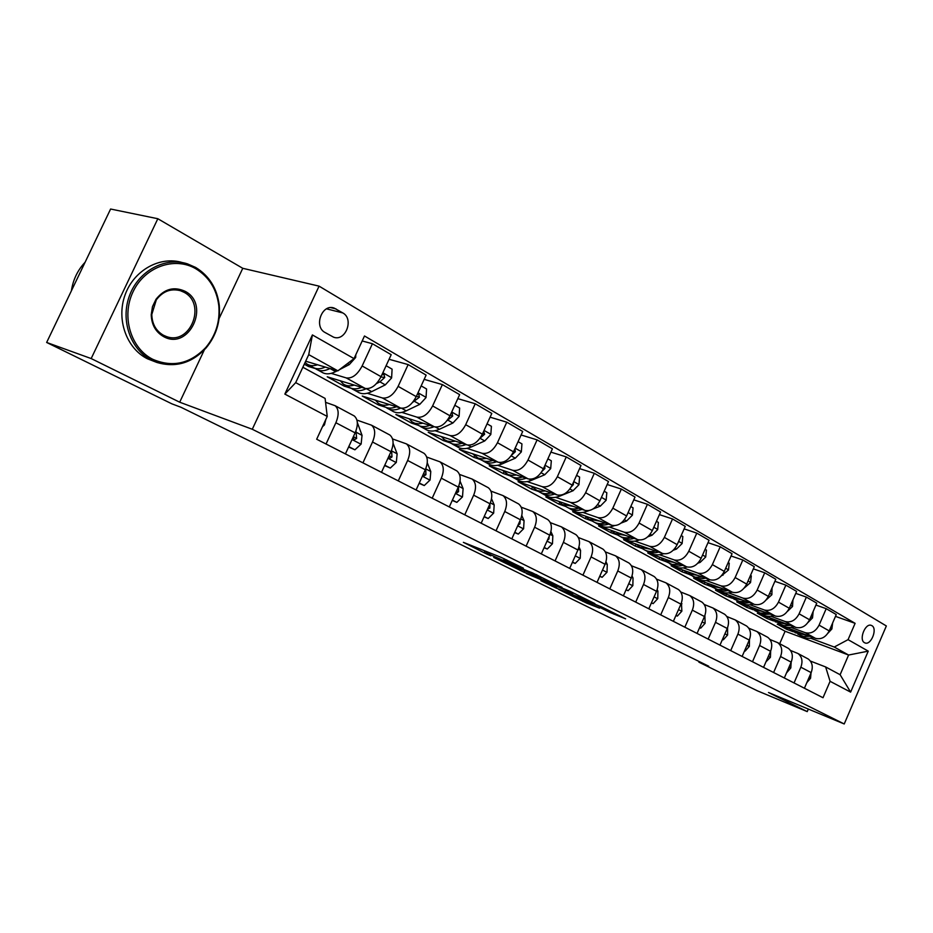 <?xml version="1.0" encoding="UTF-8"?>
<svg xmlns="http://www.w3.org/2000/svg" width="933" height="933" viewBox="0 0 933 933"><rect width="100%" height="100%" fill="white"/><g stroke="black" fill="none" stroke-linecap="round" stroke-linejoin="round"><path stroke-width="1.4" d="M523.401 568.197L501.126 557.374L463.374 542.341L487.306 554.33L490.793 555.8L484.262 552.453L486.629 553.106L503.517 560.523M871.865 625.646L871.305 625.39C865.253 622.731 858.558 639.84 864.518 642.709L865.031 642.942C871.072 645.589 877.766 628.609 871.865 625.646M609.785 612.34L625.611 618.847L601.68 606.963L558.75 589.504L586.752 603.15L599.557 608.176L568.71 593.703L593.691 603.803L606.695 609.797L599.208 607.08L609.785 612.34L610.287 611.22M523.296 568.43L503.633 560.197M768.489 692.508L807.232 711.611L757.374 690.817L698.887 662.15L708.695 666.209L181.025 407.289L171.905 403.849L46.65 342.458L91.177 358.564L179.696 402.205L252.283 429.262L844.225 723.973L768.489 692.508M561.934 587.487L532.3 572.804L493.709 557.444L524.019 572.232L562.016 587.312M569.876 591.207L594.869 603.616L556.045 588.012L540.907 580.711L556.838 587.055L549.945 583.452L526.539 573.632L569.876 591.207M325.057 332.498L333.617 337.198C345.595 341.793 354.237 318.946 342.808 312.928L334.107 308.053C322.025 303.435 313.43 326.632 325.057 332.498M252.283 429.262L319.074 286.139L886.35 625.961L844.225 723.973M327.238 416.421L284.845 394.099L312.403 334.935L354.015 358.61L337.886 370.844L308.741 354.622L295.691 382.635L325.104 398.414L327.238 416.421L316.672 439.233L823.011 697.732L830.09 681.312L825.635 666.943L840.12 674.722L848.598 655.036L834.23 647.035L810.649 638.242M835.49 616.375L855.106 623.337L364.488 335.985L354.015 358.61M855.106 623.337L848.062 639.653L868.25 651.141L850.616 692.123L830.09 681.312M219.115 318.515L242.767 268.307L157.829 218.73L91.177 358.564M157.829 218.73L110.607 209.027L46.65 342.458M807.232 711.611L808.328 709.057M242.767 268.307L319.074 286.139M699.155 661.532L698.887 662.15M337.886 370.844L305.674 361.211M779.685 643.723L785.108 631.244L302.863 367.252M785.108 631.244L848.598 655.036L868.25 651.141M793.248 631.746L786.566 629.25L787.184 627.827M815.943 605.062L826.206 608.678L836.271 614.555L829.204 630.906C825.81 637.251 821.215 639.735 815.442 638.335L777.224 624.119L786.566 629.25M826.206 608.678L819.069 625.145C815.64 631.559 811.034 634.067 805.237 632.679L791.091 627.431M773.585 620.935L766.949 618.462L767.602 616.981M795.756 593.376L806.369 597.097L816.76 603.161L809.564 619.757C806.112 626.218 801.482 628.749 795.674 627.373L757.316 613.168L766.949 618.462M806.369 597.097L799.103 613.821C795.616 620.328 790.962 622.894 785.143 621.518L770.903 616.27M753.316 609.785L746.715 607.348L747.403 605.785M774.903 581.329L785.878 585.131L796.619 591.405L789.283 608.258C785.773 614.812 781.096 617.413 775.265 616.037L736.778 601.89L746.715 607.348M785.878 585.131L778.472 602.123C774.938 608.736 770.238 611.372 764.395 610.007L750.074 604.759M732.428 598.286L725.839 595.872L726.562 594.251M753.351 568.873L764.71 572.78L775.801 579.253L768.337 596.374C764.768 603.033 760.057 605.692 754.202 604.351L715.588 590.239L725.839 595.872M764.71 572.78L757.164 590.041C753.572 596.758 748.837 599.452 742.96 598.111L728.556 592.863M710.899 586.437L704.298 584.035L705.045 582.332M731.064 555.986L742.831 559.998L754.307 566.693L746.692 584.093C743.065 590.869 738.306 593.598 732.428 592.257L693.709 578.215L704.298 584.035M742.831 559.998L735.146 577.539C731.484 584.385 726.702 587.137 720.812 585.819L706.328 580.583M688.741 574.227L682.046 571.801L682.839 570.016M708.007 542.679L720.206 546.785L732.067 553.712L724.3 571.393C720.614 578.285 715.821 581.072 709.908 579.766L671.107 565.795L682.046 571.801M720.206 546.785L712.357 564.617C708.637 571.567 703.82 574.401 697.907 573.107L683.341 567.882M665.987 561.654L659.048 559.17L659.888 557.293M684.146 528.894L696.788 533.116L709.068 540.289L701.15 558.261C697.394 565.27 692.554 568.127 686.63 566.844L647.735 552.954L659.048 559.17M696.788 533.116L688.787 551.24C684.997 558.319 680.134 561.223 674.197 559.94L659.561 554.738M642.219 548.569L635.28 546.097L636.154 544.126M659.409 514.631L672.53 518.958L685.254 526.375L677.171 544.65C673.346 551.788 668.471 554.727 662.523 553.467L623.582 539.671L635.28 546.097M672.53 518.958L664.366 537.396C660.506 544.592 655.607 547.566 649.66 546.318L634.953 541.14M617.634 535.029L610.683 532.58L611.616 530.504L614.777 533.466L625.658 535.425M633.775 499.843L647.409 504.286L660.587 511.984L652.342 530.562C648.447 537.828 643.525 540.848 637.566 539.612L598.578 525.932L610.683 532.58M647.409 504.286L639.07 523.04C635.14 530.376 630.195 533.431 624.235 532.207L609.459 527.052M592.187 521.022L585.236 518.596L586.111 516.637M607.185 484.519L621.355 489.067L635.023 497.056L626.591 515.961C622.638 523.366 617.669 526.457 611.698 525.256L572.687 511.704L585.236 518.596M621.355 489.067L612.829 508.158C608.829 515.622 603.849 518.771 597.878 517.582L583.043 512.45M565.818 506.502L558.867 504.1L559.683 502.292M579.58 468.623L594.321 473.288L608.503 481.568L599.896 500.823C595.86 508.357 590.857 511.541 584.874 510.363L545.875 496.962L558.867 504.1M594.321 473.288L585.621 492.717C581.539 500.333 576.512 503.552 570.529 502.409L555.636 497.312M538.493 491.458L531.542 489.09L532.3 487.423M550.913 452.132L566.261 456.902L580.991 465.497L572.186 485.102C568.069 492.776 563.019 496.053 557.048 494.922L518.072 481.685L531.542 489.09M566.261 456.902L557.363 476.693C553.199 484.437 548.138 487.761 542.155 486.653L527.203 481.615M510.071 475.83L503.214 473.521L503.902 471.993M521.104 434.988L537.105 439.875L552.406 448.82L543.403 468.774C539.216 476.6 534.119 479.97 528.136 478.874L489.242 465.835L503.214 473.521M537.105 439.875L527.996 460.027C523.763 467.934 518.655 471.352 512.672 470.29L497.686 465.299M480.542 459.596L473.812 457.357L474.454 455.957M490.093 417.179L506.782 422.183L522.702 431.466L513.488 451.805C509.22 459.782 504.088 463.246 498.105 462.208L459.304 449.379L473.812 457.357M506.782 422.183L497.464 442.72C493.149 450.779 487.994 454.301 482.023 453.275L466.99 448.353M449.893 442.743L443.28 440.574L443.875 439.268M457.811 398.648L475.235 403.756L491.796 413.436L482.373 434.16C478.011 442.289 472.844 445.869 466.873 444.866L428.212 432.294L443.28 440.574M475.235 403.756L465.695 424.69C461.287 432.924 456.097 436.551 450.126 435.571L435.081 430.719M418.112 425.25L411.558 423.139L412.129 421.903M424.165 379.369L442.382 384.583L459.642 394.647L449.986 415.78C445.531 424.083 440.329 427.769 434.37 426.824L395.884 414.52L411.558 423.139M442.382 384.583L432.609 405.925C428.107 414.322 422.882 418.066 416.934 417.144L401.866 412.386M385.212 407.115L378.565 405.004L379.125 403.791M389.073 359.287L408.141 364.581L426.124 375.089L416.235 396.63C411.686 405.12 406.45 408.911 400.502 408.036L362.249 396.047L378.565 405.004M408.141 364.581L398.123 386.355C393.528 394.939 388.268 398.799 382.343 397.948L367.264 393.271M351.508 388.396L344.219 386.134L344.802 384.874M362.179 340.965L372.43 343.729L391.195 354.692L381.049 376.675C376.407 385.341 371.124 389.259 365.211 388.443L327.238 376.792L344.219 386.134M372.43 343.729L362.144 365.958C357.456 374.716 352.149 378.705 346.26 377.923L331.192 373.363M315.482 368.605L308.45 366.471L309.068 365.153M304.286 364.185L308.45 366.471M325.57 402.333L335.11 405.703C338.877 409.097 339.134 414.777 335.88 422.742L326.037 444.015M356.942 420.095L371.521 425.191C375.346 428.597 375.684 434.195 372.524 442.009L362.925 462.85M392.56 438.942L406.426 443.886C410.31 447.28 410.707 452.808 407.639 460.47L398.274 480.892M426.708 457.042L439.921 461.812C443.84 465.205 444.306 470.664 441.321 478.174L432.189 498.21M459.491 474.419L472.086 479.037C476.04 482.419 476.565 487.807 473.661 495.178L464.751 514.829M490.98 491.131L503.004 495.586C506.992 498.968 507.575 504.275 504.741 511.517L496.029 530.795M521.244 507.19L532.731 511.506C536.755 514.876 537.385 520.113 534.621 527.227L526.107 546.155M550.365 522.655L561.363 526.83C565.398 530.189 566.074 535.367 563.38 542.353L555.053 560.931M578.402 537.56L588.933 541.595C592.98 544.942 593.703 550.038 591.079 556.908L582.927 575.16M605.412 551.916L615.512 555.823C619.57 559.147 620.328 564.197 617.763 570.949L609.797 588.875M631.454 565.771L641.146 569.55C645.216 572.862 646.009 577.842 643.502 584.478L635.7 602.1M656.575 579.136L665.882 582.798C669.964 586.087 670.792 591.009 668.343 597.54L660.692 614.87M680.833 592.047L689.779 595.592C693.872 598.869 694.723 603.721 692.333 610.147L684.834 627.186M704.263 604.514L712.87 607.954C716.964 611.208 717.839 616.002 715.506 622.334L708.159 639.093M726.912 616.573L735.204 619.909C739.286 623.151 740.196 627.886 737.91 634.113L730.702 650.604M748.814 628.236L756.803 631.466C760.885 634.697 761.806 639.373 759.579 645.496L752.499 661.73M770.017 639.537L777.714 642.662C781.796 645.869 782.74 650.488 780.548 656.529L773.609 672.506M790.531 650.464L797.96 653.508C802.03 656.692 802.998 661.252 800.852 667.2L794.041 682.944M810.404 661.065L825.635 666.943M353.141 415.348L354.237 415.943C358.039 419.337 358.342 424.981 355.123 432.865L345.42 453.916M388.746 434.416L389.854 435.011C393.714 438.405 394.076 443.968 390.962 451.7L381.492 472.331M422.894 452.703L424.014 453.298C427.92 456.692 428.352 462.185 425.32 469.766L416.083 489.988M455.677 470.255L456.808 470.862C460.75 474.244 461.252 479.667 458.301 487.108L449.286 506.934M487.178 487.119L488.309 487.726C492.286 491.108 492.846 496.449 489.977 503.762L481.171 523.215M517.465 503.33L518.608 503.937C522.608 507.319 523.215 512.59 520.416 519.763L511.809 538.854M546.61 518.935L547.753 519.553C551.788 522.912 552.441 528.113 549.712 535.169L541.292 553.91M574.681 533.968L575.824 534.574C579.871 537.921 580.571 543.064 577.912 549.992L569.678 568.395M601.727 548.441L602.87 549.059C606.928 552.394 607.663 557.467 605.074 564.278L597.027 582.355M627.804 562.401L628.959 563.019C633.029 566.343 633.799 571.346 631.268 578.04L623.384 595.814M652.972 575.883L654.115 576.489C658.197 579.801 659.001 584.746 656.529 591.324L648.808 608.794M677.265 588.886L678.419 589.504C682.501 592.793 683.341 597.668 680.927 604.152L673.358 621.331M700.741 601.458L701.884 602.065C705.978 605.342 706.841 610.159 704.473 616.538L697.056 633.425M723.437 613.599L724.579 614.217C728.661 617.471 729.559 622.229 727.25 628.504L719.973 645.123M745.385 625.355L746.528 625.961C750.61 629.204 751.52 633.904 749.257 640.085L742.12 656.435M766.623 636.726L767.766 637.332C771.848 640.551 772.781 645.204 770.565 651.281L763.556 667.375M787.184 647.735L788.327 648.342C792.397 651.537 793.353 656.132 791.184 662.127L784.315 677.976M807.115 658.406L808.246 659.013C812.305 662.185 813.284 666.722 811.162 672.623L804.409 688.239M834.23 647.035L848.062 639.653M308.741 354.622L312.403 334.935M295.691 382.635L284.845 394.099M850.616 692.123L840.12 674.722M179.696 402.205L204.339 349.887M536.02 574.728L499.237 559.917L539.204 576.956L541.828 577.714L536.125 574.495M572.897 593.528L552.103 584.221L572.897 593.528M317.593 364.768C313.255 366.191 309.616 365.876 306.665 363.823L305.103 362.436M355.823 354.703L355.683 357.456L349.304 364.581L339.39 369.701M337.431 370.704L335.635 371.637C329.99 374.436 325.279 374.553 321.488 371.987L317.838 369.981M325.337 367.089C320.147 369.375 315.809 369.328 312.322 366.937L308.613 364.896M315.156 368.325L315.879 368.897C319.657 371.462 324.381 371.334 330.025 368.512L330.06 368.5M322.468 426.719L324.427 424.947L325.85 419.407M354.213 385.072C349.887 386.402 346.236 386.029 343.251 383.976L340.312 380.804M386.11 365.713L392.093 369.153L391.603 377.935L385.294 384.874L371.672 391.638C366.039 394.332 361.304 394.379 357.467 391.79L354.074 389.924M361.631 387.347C356.499 389.469 352.184 389.341 348.685 386.962L345.222 385.061M351.438 388.326L352.091 388.839C355.916 391.417 360.651 391.359 366.284 388.664M376.466 383.58L379.929 381.854L384.711 377.492L383.988 374.308L381.854 374.938M384.711 377.492L380.909 376.967M389.329 404.525C385.026 405.773 381.364 405.365 378.355 403.289L375.369 400.152M421.168 385.889L426.568 388.991L426.043 397.563L419.815 404.339L406.24 410.835C400.619 413.412 395.872 413.401 391.988 410.8L388.828 409.062M396.432 406.753C391.359 408.736 387.067 408.537 383.556 406.158L380.349 404.397M386.25 407.523L386.833 407.966C390.624 410.508 395.277 410.555 400.77 408.106M412.573 402.426L419.407 397.19L418.742 394.111L417.331 394.262M423.034 423.209L418.695 423.839L414.765 423.22L412.036 421.844L409.027 418.73M454.803 405.249L459.642 408.036L459.094 416.41L452.925 423.011L439.42 429.262C433.822 431.734 429.063 431.664 425.145 429.052L422.206 427.442M429.845 425.378C424.83 427.232 420.561 426.964 417.051 424.597L414.054 422.952M419.663 425.938L420.188 426.334C423.979 428.865 428.585 428.993 434.008 426.708M447.024 420.666L452.68 416.095L452.085 413.097L451.222 413.074M348.779 446.627L354.925 449.799L361.129 444.073L362.039 435.338L357.327 422.532M348.604 447L354.925 449.799M353.036 437.39L354.353 439.851L356.628 438.405L355.974 430.813M353.374 436.667L356.628 438.405M384.769 465.194L390.309 468.051L396.315 462.406L397.12 453.8L393.073 443.292M384.606 465.555L390.309 468.051M388.629 456.785L389.819 458.348L392 456.913L391.58 450.242M419.279 482.991L424.258 485.557L430.078 479.994L430.778 471.527L427.267 462.756M419.115 483.352L424.258 485.557M422.882 475.119L423.839 476.087L425.938 474.664L425.728 468.821M455.409 441.146L451.082 441.717L447.152 441.052L444.411 439.665L441.379 436.574M487.073 423.815L491.411 426.311L490.828 434.498L484.74 440.947L471.293 446.954C465.719 449.333 460.96 449.216 457.007 446.604L454.278 445.099M461.94 443.268C456.983 444.994 452.738 444.668 449.216 442.312L446.441 440.784M451.782 443.641L452.248 443.98C456.027 446.499 460.599 446.697 465.94 444.563M484.74 440.947L479.982 438.265L484.647 434.253L483.691 431.268M452.4 500.076L456.855 502.374L462.488 496.881L463.106 488.542L460.051 481.195M452.248 500.426L456.855 502.374M455.805 492.577L456.494 493.114L458.535 491.703L458.511 486.641M195.708 268.692C174.564 256.318 144.755 266.78 133.081 291.702C121.08 316.462 130.783 348.464 152.802 359.322C172.547 367.73 190.227 363.777 205.855 347.426C215.826 335.402 220.153 321.477 218.8 305.651C216.689 289.137 208.992 276.821 195.708 268.692M151.694 360.243C130.632 349.805 120.17 320.381 129.5 295.633C138.574 270.78 165.199 256.563 187.416 263.841L195.638 267.433C209.225 275.771 217.109 288.39 219.267 305.289C220.643 321.488 216.223 335.74 206.006 348.044C191.965 363.1 175.602 367.905 156.931 362.471L151.694 360.243M185.026 291.271C211.01 304.356 188.967 351.1 163.567 336.58C155.671 332.031 151.566 324.742 151.228 314.724L152.476 306.63L155.998 299.295C164.255 288.915 173.923 286.244 185.026 291.271M163.508 335.285L166.307 336.486C190.297 345.851 207.021 303.691 183.894 292.216L180.454 290.723C170.902 288.215 162.855 291.259 156.312 299.855L151.787 314.514C152.102 324.031 156.009 330.947 163.508 335.285M71.386 290.863C73.042 279.772 77.602 270.232 85.09 262.266M156.931 362.471L147.437 358.785C126.526 348.417 116.054 319.354 125.127 294.77C133.955 270.08 160.219 255.724 182.39 262.581M486.536 458.383L482.221 458.896L478.291 458.196L472.483 453.741M518.083 441.671L521.944 443.886L521.337 451.899L515.319 458.185L501.931 463.969C496.391 466.267 491.633 466.092 487.656 463.468L485.113 462.068M492.811 460.447C487.901 462.068 483.691 461.695 480.168 459.351L477.579 457.928M482.664 460.657L483.072 460.949C486.851 463.456 491.376 463.713 496.648 461.718M511.599 455.176L515.366 451.7L514.876 448.866M516.474 474.967L512.17 475.422L508.24 474.699L502.409 470.255M547.893 458.826L551.321 460.797L550.692 468.623L544.732 474.769L531.425 480.343C525.909 482.548 521.15 482.338 517.15 479.714L514.794 478.407M522.503 476.985C517.652 478.501 513.465 478.081 509.943 475.737L507.54 474.419M512.392 477.031L512.742 477.288C516.509 479.772 520.999 480.087 526.2 478.221M542.038 471.34L544.907 468.483L544.72 465.847M545.292 490.921L541.012 491.329L537.093 490.583L531.239 486.151M576.571 475.329L579.591 477.066L578.938 484.728L573.049 490.735L559.812 496.111C554.33 498.234 549.584 497.989 545.572 495.353L543.379 494.152M551.1 492.892C546.295 494.315 542.131 493.86 538.621 491.528L536.382 490.303M541.012 492.799L541.315 493.021C545.07 495.493 549.514 495.855 554.657 494.105M571.323 486.804L573.34 484.635L573.445 482.291M573.06 506.304L562.121 504.473L559.019 501.476M604.187 491.224L606.823 492.741L606.147 500.251L600.327 506.118L592.84 509.068M588.968 510.596L587.172 511.307C581.726 513.348 576.991 513.057 572.955 510.433L570.914 509.313M578.647 508.228C573.9 509.558 569.76 509.068 566.261 506.747L564.185 505.604M568.605 508.007L568.862 508.182C572.594 510.631 577.002 511.039 582.075 509.406M599.534 501.592L601.05 498.234M599.826 521.127L588.921 519.226L585.807 516.264M630.801 506.537L633.075 507.844L632.387 515.203L626.626 520.941L621.063 523.086M614.322 525.664L613.564 525.955C608.141 527.926 603.418 527.6 599.371 524.976L597.482 523.938M605.214 523.005C600.514 524.253 596.409 523.728 592.91 521.419L590.986 520.357M595.207 522.655L595.417 522.807C599.149 525.244 603.511 525.687 608.514 524.148M626.684 515.751L627.582 513.745M484.215 516.485L488.181 518.526L493.65 513.115L494.187 504.905L491.539 498.758M484.052 516.824L488.181 518.526M487.493 509.255L489.848 508.077L489.953 503.808M514.794 532.253L518.305 534.073L523.611 528.731L524.066 520.637L521.804 515.541M514.643 532.591L518.305 534.073M518.072 525.221L519.961 523.821L520.148 520.357M544.207 547.426L547.298 549.024L552.464 543.752L552.837 535.775L550.925 531.6M544.056 547.753L547.298 549.024M547.356 540.417L548.942 538.982L549.175 536.37M572.524 562.028L575.229 563.427L580.244 558.237L580.548 550.365L578.973 546.983M575.673 554.995L577.072 551.87M572.384 562.342L575.229 563.427M599.802 576.104L602.147 577.305L607.021 572.186L607.266 564.43L605.984 561.771M603.033 568.862L603.884 566.961M599.686 576.361L602.147 577.305M656.447 521.302L658.395 522.422L657.683 529.629L652.004 535.25L647.747 536.837M639.28 539.985L639.012 540.09C633.635 541.991 628.912 541.641 624.865 539.017L623.116 538.049M630.848 537.256C626.195 538.434 622.113 537.875 618.626 535.577L616.841 534.597M620.888 536.802L621.051 536.918C624.76 539.332 629.087 539.822 634.032 538.376M626.113 589.668L628.096 590.694L632.842 585.644L633.029 577.994L632.038 575.976M626.008 589.889L628.096 590.694M650.581 549.234L639.746 547.204L636.621 544.289M681.195 535.542L682.828 536.487L682.116 543.554L676.483 549.059L673.299 550.213M663.561 553.747C658.22 555.578 653.532 555.182 649.496 552.569L647.875 551.683M655.596 551.006C650.989 552.114 646.942 551.531 643.467 549.257L641.811 548.347M645.671 550.458L645.799 550.54C649.496 552.942 653.788 553.467 658.675 552.103M651.479 602.753L653.147 603.616L657.777 598.624L657.905 591.09L657.182 589.644M651.397 602.94L653.147 603.616M674.664 562.564L663.864 560.488L660.739 557.596M705.091 549.292L706.433 550.062L705.698 557.001L700.135 562.389L697.837 563.205M687.108 566.996C681.883 568.687 677.276 568.244 673.288 565.666L671.783 564.85M679.492 564.29L672.203 564.465L665.929 561.619M669.626 563.649L669.719 563.707C673.393 566.098 677.638 566.646 682.478 565.363M675.97 615.383L677.346 616.095L681.848 611.173L681.452 602.8M675.9 615.535L677.346 616.095M697.931 575.451L687.178 573.317L684.064 570.46M728.172 562.576L729.244 563.194L728.498 569.993L721.454 575.813M709.943 579.778C704.788 581.364 700.24 580.886 696.286 578.332L694.91 577.574M702.607 577.13L695.365 577.235L689.242 574.46M692.787 576.396L692.846 576.442C696.496 578.81 700.706 579.381 705.476 578.168M699.622 627.582L700.718 628.154L705.103 623.291L704.893 615.488M699.575 627.699L700.718 628.154M720.428 587.907L709.733 585.737L706.619 582.892M750.482 575.416L751.298 575.883L750.54 582.565L744.231 588.035M732.055 592.128C726.97 593.621 722.469 593.108 718.55 590.589L717.279 589.889M724.953 589.551L717.78 589.598L711.797 586.869M715.191 588.735L715.214 588.758C718.842 591.102 723.017 591.709 727.74 590.566M722.492 639.373L723.32 639.805L727.6 635.011L727.577 627.769M705.441 604.957L704.508 604.607M722.445 639.467L723.32 639.805M742.202 599.966L731.554 597.75L728.44 594.939M772.058 587.837L771.871 594.729L766.215 599.896M753.444 604.071C748.429 605.494 743.974 604.946 740.091 602.45L738.924 601.808M746.575 601.563L739.472 601.552L733.618 598.893M736.86 600.677C740.475 603.01 744.604 603.628 749.269 602.543M744.592 650.779L745.175 651.082L749.351 646.347L749.479 639.56M728.183 617.051L726.854 616.48M744.569 650.837L745.175 651.082M763.287 611.628L752.686 609.389L749.584 606.59M792.945 599.849L792.514 606.497L787.452 611.383M774.168 615.64C769.224 616.981 764.815 616.41 760.955 613.937L759.882 613.343M767.521 613.191L760.465 613.121L754.739 610.52M757.853 612.235L763.602 614.439L770.122 614.147M783.697 622.941L773.154 620.655L770.052 617.891M813.156 611.488L812.515 617.891L808.013 622.486M794.251 626.836C789.353 628.107 784.991 627.524 781.166 625.063L780.186 624.527M787.802 624.457L775.206 621.786M778.192 623.442L783.895 625.635L790.321 625.39M803.488 633.892L792.992 631.583L789.901 628.83M832.644 622.964L831.886 628.935L827.944 633.215M813.704 637.694C808.876 638.895 804.561 638.289 800.759 635.851L799.873 635.361M807.453 635.361L795.044 632.702M797.913 634.288L803.546 636.469L809.902 636.283M765.981 661.812L770.413 657.31L770.67 651.036M749.864 628.644L748.709 628.084M786.834 672.565L790.811 667.935L791.172 662.15L780.548 656.529M770.763 639.816L769.888 639.362M806.835 682.618L810.567 678.233L811.022 672.938M815.442 638.335L805.237 632.679M795.674 627.373L785.143 621.518M775.265 616.037L764.395 610.007M754.202 604.351L742.96 598.111M732.428 592.257L720.812 585.819M709.908 579.766L697.907 573.107M686.63 566.844L674.197 559.94M662.523 553.467L649.66 546.318M637.566 539.612L624.235 532.207M611.698 525.256L597.878 517.582M584.874 510.363L570.529 502.409M557.048 494.922L542.155 486.653M528.136 478.874L512.672 470.29M498.105 462.208L482.023 453.275M466.873 444.866L450.126 435.571M434.37 426.824L416.934 417.144M400.502 408.036L382.343 397.948M365.211 388.443L346.26 377.923M355.123 432.865L335.88 422.742M381.049 376.675L362.144 365.958M416.235 396.63L398.123 386.355M390.962 451.7L372.524 442.009M449.986 415.78L432.609 405.925M425.32 469.766L407.639 460.47M482.373 434.16L465.695 424.69M458.301 487.108L441.321 478.174M513.488 451.805L497.464 442.72M489.977 503.762L473.661 495.178M543.403 468.774L527.996 460.027M520.416 519.763L504.741 511.517M572.186 485.102L557.363 476.693M549.712 535.169L534.621 527.227M599.896 500.823L585.621 492.717M577.912 549.992L563.38 542.353M626.591 515.961L612.829 508.158M605.074 564.278L591.079 556.908M652.342 530.562L639.07 523.04M631.268 578.04L617.763 570.949M677.171 544.65L664.366 537.396M656.529 591.324L643.502 584.478M701.15 558.261L688.787 551.24M680.927 604.152L668.343 597.54M724.3 571.393L712.357 564.617M704.473 616.538L692.333 610.147M746.692 584.093L735.146 577.539M727.25 628.504L715.506 622.334M768.337 596.374L757.164 590.041M749.257 640.085L737.91 634.113M789.283 608.258L778.472 602.123M770.565 651.281L759.579 645.496M809.564 619.757L799.103 613.821M829.204 630.906L819.069 625.145M811.162 672.623L800.852 667.2M330.853 307.633L336.032 308.916M326.55 308.846L342.808 312.928M509.663 561.386L509.313 562.167M506.584 559.858L506.118 560.885M490.315 553.071L489.732 554.354M487.201 551.823L486.629 553.106M524.544 571.066L524.019 572.232M520.322 569.375L519.868 570.378M556.534 586.927L556.045 588.012M552.394 585.259L551.974 586.192M587.195 602.158L586.752 603.15M583.16 600.49L582.763 601.365M614.276 613.203L613.856 614.159M355.695 357.234L354.867 356.756M335.635 371.637L330.025 368.512M349.304 364.581L347.484 363.555M323.424 424.655L324.264 425.098M391.615 377.713L382.868 372.722M371.672 391.638L366.319 388.664M385.294 384.874L379.929 381.854M426.054 397.353L418.019 392.77M406.24 410.835L401.622 408.269M419.815 404.339L414.66 401.435M416.398 396.292L419.407 397.19M459.106 416.2L451.724 411.989M439.42 429.262L435.478 427.069M452.925 423.011L447.98 420.223M450.196 415.337L452.68 416.095M352.044 439.56L360.978 444.213M356.581 432.457L362.039 435.338M387.953 458.266L396.163 462.546M391.883 451.047L397.12 453.8M389.049 455.864L392 456.913M422.381 476.203L429.926 480.133M425.751 468.879L430.778 471.527M423.489 473.777L425.938 474.664M490.851 434.3L484.064 430.44M471.293 446.954L467.993 445.123M482.618 433.612L484.647 434.253M455.432 493.417L462.348 497.021M458.686 486.21L463.106 488.542M456.54 490.98L458.535 491.703M521.36 451.7L515.144 448.155M501.931 463.969L499.225 462.465M515.319 458.185L511.144 455.829M513.768 451.187L515.366 451.7M550.703 468.436L545.024 465.194M531.425 480.343L529.256 479.142M544.732 474.769L541.093 472.716M543.717 468.098L544.907 468.483M578.95 484.542L573.772 481.58M559.812 496.111L558.167 495.19M573.049 490.735L569.923 488.974M572.524 484.367L573.34 484.635M606.17 500.065L601.447 497.359M587.172 511.307L585.994 510.654M600.327 506.118L597.668 504.613M632.399 515.016L628.107 512.567M613.564 525.955L612.818 525.547M626.626 520.941L624.399 519.693M487.166 509.943L493.51 513.255M490.35 502.887L494.187 504.905M488.274 507.505L489.848 508.077M517.687 525.839L523.483 528.859M520.789 518.911L524.066 520.637M518.783 523.39L519.961 523.821M547.03 541.128L552.336 543.892M550.073 534.317L552.837 535.775M548.138 538.679L548.942 538.982M575.288 555.846L580.116 558.366M578.262 549.164L580.548 550.365M602.508 570.028L606.893 572.314M605.412 563.462L607.266 564.43M657.707 529.454L653.811 527.227M652.004 535.25L650.184 534.224M628.76 583.696L632.726 585.761M631.606 577.247L633.029 577.994M682.128 543.379L678.618 541.373M676.483 549.059L675.049 548.242M654.08 596.887L657.66 598.753M656.855 590.542L657.905 591.09M705.721 556.826L702.572 555.03M700.135 562.389L699.062 561.783M678.513 609.611L681.731 611.29M681.242 603.371L681.93 603.733M728.521 569.83L725.699 568.22M722.993 575.276L722.247 574.856M702.117 621.914L704.998 623.407M750.564 582.402L748.056 580.967M724.929 633.799L727.495 635.128M771.894 594.566L769.678 593.295M746.995 645.286L749.246 646.464M792.537 606.333L790.601 605.225M812.526 617.739L810.859 616.783M831.909 628.784L830.475 627.967M768.337 656.4L770.308 657.427M789.003 667.165L790.706 668.051M809.016 677.591L810.474 678.349M354.237 415.943L335.11 405.703M389.854 435.011L371.521 425.191M424.014 453.298L406.426 443.886M456.808 470.862L439.921 461.812M488.309 487.726L472.086 479.037M518.608 503.937L503.004 495.586M547.753 519.553L532.731 511.506M575.824 534.574L561.363 526.83M602.87 549.059L588.933 541.595M628.959 563.019L615.512 555.823M654.115 576.489L641.146 569.55M678.419 589.504L665.882 582.798M701.884 602.065L689.779 595.592M724.579 614.217L712.87 607.954M746.528 625.961L735.204 619.909M767.766 637.332L756.803 631.466M788.327 648.342L777.714 642.662M808.246 659.013L797.96 653.508M332.941 307.762L334.107 308.053M504.286 558.75L503.715 560.022M484.95 550.937L484.344 552.278M180.454 290.723L178.483 290.198M205.855 347.426L206.006 348.044"/></g></svg>
